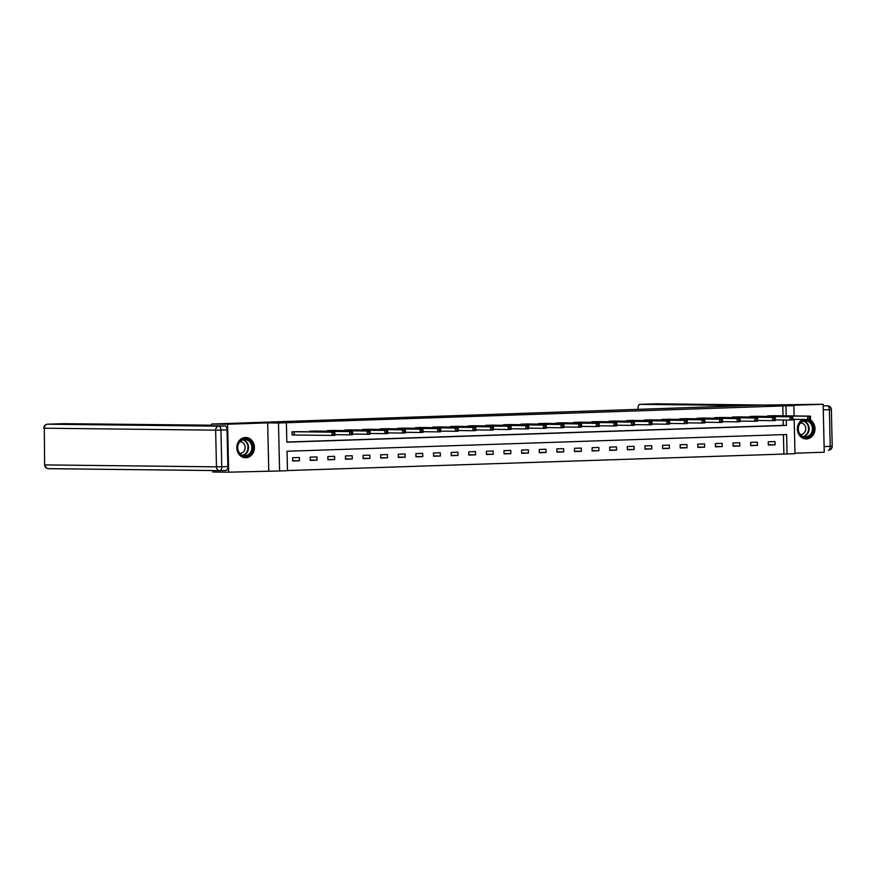 <?xml version="1.0" encoding="UTF-8"?>
<svg xmlns="http://www.w3.org/2000/svg" width="876" height="876" viewBox="0 0 876 876"><rect width="100%" height="100%" fill="white"/><g stroke="black" fill="none" stroke-linecap="round" stroke-linejoin="round"><path stroke-width="1.31" d="M245.849 457.721A10.118 8.815 90.7 0 0 254.423 447.516A10.118 8.815 90.7 0 0 245.729 437.496A10.118 8.815 90.7 0 0 245.389 437.507A10.118 8.815 90.7 0 0 236.805 447.713A10.118 8.815 90.7 0 0 245.499 457.732A10.118 8.815 90.7 0 0 245.849 457.721M802.974 419.418A10.118 8.815 90.7 0 0 797.51 430.674A10.118 8.815 90.7 0 0 806.073 438.942A10.118 8.815 90.7 0 0 806.413 438.942A10.118 8.815 90.7 0 0 814.855 430.565A10.118 8.815 90.7 0 0 809.446 419.418M794.193 419.319L794.97 453.691L787.064 453.954L786.626 434.507L287.043 451.25L287.481 470.697L279.575 470.959L278.491 422.998L286.386 422.736L286.835 442.183L786.418 425.429L786.298 420.02M212.704 470.543L212.737 472L228.658 472.186L279.575 470.959M794.959 453.199L824.228 452.224L823.144 404.263L783.056 405.599L793.886 405.719L794.116 415.947M287.481 470.554L787.064 453.954M63.663 423.677A3.887 1.905 88.1 0 1 63.707 423.677L47.6 424.214L218.945 426.163L225.044 425.955L211.346 425.802L211.642 424.039L227.574 424.225L228.658 472.186M211.642 424.039L762.098 405.073L823.144 404.263M783.878 453.91L783.44 434.616M775.008 441.57L768.241 441.789L768.307 445.03L775.085 444.8L775.008 441.57M757.39 442.15L750.622 442.38L750.688 445.621L757.466 445.391L757.39 442.15M739.782 442.741L733.004 442.971L733.081 446.212L739.848 445.983L739.782 442.741M722.163 443.333L715.385 443.563L715.462 446.804L722.24 446.574L722.163 443.333M704.545 443.924L697.767 444.154L697.843 447.395L704.622 447.165L704.545 443.924M686.926 444.515L680.148 444.745L680.225 447.986L687.003 447.756L686.926 444.515M669.308 445.107L662.541 445.337L662.606 448.578L669.384 448.348L669.308 445.107M651.7 445.698L644.922 445.928L644.999 449.169L651.766 448.939L651.7 445.698M634.082 446.289L627.304 446.519L627.38 449.76L634.158 449.53L634.082 446.289M616.463 446.88L609.685 447.11L609.762 450.352L616.54 450.122L616.463 446.88M598.845 447.472L592.067 447.702L592.143 450.932L598.921 450.713L598.845 447.472M581.226 448.063L574.459 448.282L574.525 451.523L581.303 451.304L581.226 448.063M563.618 448.654L556.84 448.873L556.906 452.115L563.684 451.896L563.618 448.654M546 449.246L539.222 449.465L539.298 452.706L546.066 452.487L546 449.246M528.381 449.826L521.603 450.056L521.68 453.297L528.458 453.067L528.381 449.826M510.763 450.417L503.985 450.647L504.061 453.888L510.839 453.659L510.763 450.417M493.144 451.009L486.377 451.239L486.443 454.48L493.221 454.25L493.144 451.009M475.526 451.6L468.759 451.83L468.824 455.071L475.602 454.841L475.526 451.6M457.918 452.191L451.14 452.421L451.217 455.662L457.984 455.432L457.918 452.191M440.3 452.782L433.521 453.012L433.598 456.254L440.376 456.024L440.3 452.782M422.681 453.374L415.903 453.604L415.98 456.845L422.758 456.615L422.681 453.374M405.062 453.965L398.284 454.195L398.361 457.436L405.139 457.206L405.062 453.965M387.444 454.556L380.677 454.786L380.742 458.028L387.52 457.798L387.444 454.556M369.836 455.148L363.058 455.378L363.135 458.608L369.902 458.389L369.836 455.148M352.218 455.739L345.44 455.958L345.516 459.199L352.283 458.98L352.218 455.739M334.599 456.33L327.821 456.549L327.898 459.79L334.676 459.571L334.599 456.33M316.981 456.922L310.203 457.141L310.279 460.382L317.057 460.163L316.981 456.922M299.362 457.513L292.595 457.732L292.661 460.973L299.439 460.743L299.362 457.513M783.013 415.826L782.794 405.949L286.386 422.736M286.824 442.041L783.232 425.397L783.111 419.987M774.428 415.728L767.65 415.87L767.661 416.439M756.809 416.319L750.031 416.461L750.042 417.031M739.191 416.91L732.413 417.042L732.424 417.622M721.572 417.502L714.794 417.633L714.816 418.213M703.965 418.093L697.187 418.224L697.197 418.805M686.346 418.684L679.568 418.816L679.579 419.396M668.727 419.275L661.949 419.407L661.96 419.987M651.109 419.856L644.331 419.998L644.342 420.579M633.49 420.447L626.712 420.589L626.723 421.17M615.872 421.038L609.094 421.181L609.116 421.761M598.264 421.63L591.486 421.772L591.497 422.341M580.646 422.221L573.868 422.363L573.879 422.933M563.027 422.812L556.249 422.955L556.26 423.524M545.409 423.404L538.63 423.546L538.641 424.115M527.79 423.995L521.012 424.137L521.034 424.707M510.182 424.586L503.404 424.729L503.415 425.298M492.564 425.178L485.786 425.309L485.797 425.889M474.945 425.769L468.167 425.9L468.178 426.481M457.327 426.36L450.549 426.492L450.56 427.072M439.708 426.951L432.93 427.083L432.952 427.663M422.09 427.543L415.323 427.674L415.334 428.255M404.482 428.123L397.704 428.265L397.715 428.846M386.863 428.714L380.085 428.857L380.096 429.437M369.245 429.306L362.467 429.448L362.478 430.017M351.626 429.897L344.848 430.039L344.859 430.609M334.008 430.488L327.23 430.631L327.252 431.2M316.4 431.08L309.622 431.222L309.633 431.791M298.782 431.671L292.004 431.813L292.08 435.054L293.898 434.989M268.746 470.839L267.662 422.878L227.574 424.225M267.662 422.878L278.491 422.998M782.794 405.949L793.886 405.719M786.199 415.859L785.98 405.993M783.232 425.397L786.418 425.429M768.307 444.723L775.085 444.8M750.688 445.315L757.466 445.391M733.07 445.906L739.848 445.983M715.451 446.497L722.24 446.574M697.833 447.089L704.622 447.165M680.225 447.68L687.003 447.756M662.606 448.271L669.384 448.348M644.988 448.862L651.766 448.939M627.369 449.454L634.158 449.53M609.751 450.045L616.54 450.122M592.132 450.636L598.921 450.713M574.525 451.228L581.303 451.304M556.906 451.819L563.684 451.896M539.288 452.399L546.066 452.487M521.669 452.991L528.458 453.067M504.05 453.582L510.839 453.659M486.443 454.173L493.221 454.25M468.824 454.764L475.602 454.841M451.206 455.356L457.984 455.432M433.587 455.947L440.376 456.024M415.969 456.538L422.758 456.615M398.361 457.13L405.139 457.206M380.742 457.721L387.52 457.798M363.124 458.312L369.902 458.389M345.505 458.904L352.283 458.98M327.887 459.495L334.676 459.571M310.268 460.075L317.057 460.163M292.661 460.666L299.439 460.743M809.358 417.184L809.391 418.487L810.519 418.443L810.486 417.151L807.661 416.231L810.486 416.133L810.563 419.374L807.738 419.473L807.661 416.231L769.478 415.804M772.599 415.695L810.486 416.133L810.486 417.151M809.391 418.487L807.738 419.473L792.933 419.308M810.519 418.443L810.563 419.374M801.693 421.367A8.749 7.621 -89.3 0 1 812.172 424.225A8.749 7.621 -89.3 0 1 809.654 436.27A8.749 7.621 -89.3 0 1 799.175 433.412A8.749 7.621 -89.3 0 1 801.693 421.367M809.041 435.711A8.103 7.063 90.7 0 0 812.162 426.645A8.103 7.063 90.7 0 0 805.449 420.71A8.103 7.063 90.7 0 0 801.671 421.914A8.103 7.063 90.7 0 0 798.551 430.992A8.103 7.063 90.7 0 0 805.263 436.916A8.103 7.063 90.7 0 0 809.041 435.711M800.325 434.518A5.771 5.026 90.7 0 0 800.642 434.529A5.771 5.026 90.7 0 0 803.336 433.675A5.771 5.026 90.7 0 0 805.548 427.214A5.771 5.026 90.7 0 0 800.773 422.988A5.771 5.026 90.7 0 0 800.456 422.998M804.836 438.832A10.052 8.76 90.7 0 0 805.559 438.865A10.052 8.76 90.7 0 0 810.245 437.376A10.052 8.76 90.7 0 0 814.395 427.882A10.052 8.76 90.7 0 0 808.833 419.44M241.119 440.157A8.749 7.621 -89.3 0 1 251.609 443.015A8.749 7.621 -89.3 0 1 249.091 455.06A8.749 7.621 -89.3 0 1 238.601 452.202A8.749 7.621 -89.3 0 1 241.119 440.157M248.477 454.502A8.103 7.063 90.7 0 0 251.598 445.435A8.103 7.063 90.7 0 0 244.886 439.5A8.103 7.063 90.7 0 0 241.097 440.705A8.103 7.063 90.7 0 0 237.976 449.782A8.103 7.063 90.7 0 0 244.7 455.706A8.103 7.063 90.7 0 0 248.477 454.502M239.761 453.308A5.771 5.026 90.7 0 0 240.068 453.319A5.771 5.026 90.7 0 0 242.761 452.465A5.771 5.026 90.7 0 0 244.984 446.004A5.771 5.026 90.7 0 0 240.199 441.778A5.771 5.026 90.7 0 0 239.882 441.789M244.273 457.622A10.052 8.76 90.7 0 0 244.995 457.655A10.052 8.76 90.7 0 0 249.682 456.166A10.052 8.76 90.7 0 0 253.547 444.909A10.052 8.76 90.7 0 0 245.225 437.562A10.052 8.76 90.7 0 0 244.503 437.584M747.064 405.577L639.896 404.362A3.887 1.905 -91.9 0 0 639.863 404.362A3.887 1.905 -91.9 0 0 638.078 408.227L638.1 409.234M823.287 409.88L824.119 446.563L830.218 446.366L829.386 409.672L823.287 409.88A3.887 1.905 -91.9 0 0 823.254 409.311M824.119 447.132A3.887 1.905 -91.9 0 0 824.119 446.563M211.674 425.199L63.751 423.666A3.887 1.905 88.1 0 1 63.751 423.666L47.556 424.214A3.887 1.905 -91.9 0 0 47.556 424.214A3.887 1.905 -91.9 0 0 47.479 424.225M227.869 466.547L227.037 429.864L220.938 430.072L221.77 466.755L227.869 466.547A3.887 1.905 88.1 0 1 226.096 470.423A3.887 1.905 88.1 0 1 226.052 470.423L220.04 470.62M225.044 425.955A3.887 1.905 88.1 0 1 227.037 429.864M791.74 417.775L791.773 419.067L792.9 419.035L792.868 417.743L790.043 416.823L792.868 416.724L792.944 419.965L790.119 420.064L790.043 416.823L751.86 416.396M754.981 416.286L792.868 416.724L792.868 417.743M791.773 419.067L790.119 420.064L775.315 419.9M792.9 419.035L792.944 419.965M774.132 418.367L774.154 419.659L775.282 419.626L775.26 418.334L772.435 417.414L775.249 417.315L775.326 420.557L772.501 420.655L772.435 417.414L734.241 416.987M737.362 416.877L775.249 417.315L775.26 418.334M774.154 419.659L772.501 420.655L757.696 420.491M775.282 419.626L775.326 420.557M756.514 418.958L756.535 420.25L757.674 420.217L757.641 418.914L754.816 418.005L757.641 417.907L757.707 421.148L754.882 421.246L754.816 418.005L716.623 417.578M719.743 417.469L757.641 417.907L757.641 418.914M756.535 420.25L754.882 421.246L740.078 421.071M757.674 420.217L757.707 421.148M738.895 419.549L738.928 420.841L740.056 420.808L740.023 419.505L737.198 418.597L740.023 418.498L740.089 421.739L737.274 421.838L737.198 418.597L699.004 418.17M702.125 418.06L740.023 418.498L740.023 419.505M738.928 420.841L737.274 421.838L722.459 421.663M740.056 420.808L740.089 421.739M721.277 420.141L721.309 421.433L722.437 421.4L722.404 420.097L719.579 419.188L722.404 419.089L722.481 422.331L719.656 422.429L719.579 419.188L681.397 418.761M684.517 418.651L722.404 419.089L722.404 420.097M721.309 421.433L719.656 422.429L704.841 422.254M722.437 421.4L722.481 422.331M703.658 420.732L703.691 422.024L704.819 421.991L704.786 420.688L701.961 419.779L704.786 419.681L704.862 422.922L702.037 423.02L701.961 419.779L663.778 419.352M666.899 419.243L704.786 419.681L704.786 420.688M703.691 422.024L702.037 423.02L687.233 422.845M704.819 421.991L704.862 422.922M686.039 421.323L686.072 422.615L687.2 422.582L687.178 421.279L684.342 420.37L687.167 420.272L687.244 423.513L684.419 423.612L684.342 420.37L646.159 419.943M649.28 419.834L687.167 420.272L687.178 421.279M686.072 422.615L684.419 423.612L669.614 423.436M687.2 422.582L687.244 423.513M668.432 421.914L668.454 423.207L669.582 423.163L669.56 421.871L666.735 420.951L669.549 420.863L669.625 424.104L666.8 424.192L666.735 420.951L628.541 420.524M631.662 420.425L669.549 420.863L669.56 421.871M668.454 423.207L666.8 424.192L651.996 424.028M669.582 423.163L669.625 424.104M650.813 422.495L650.846 423.798L651.974 423.754L651.941 422.462L649.116 421.542L651.941 421.455L652.007 424.696L649.193 424.783L649.116 421.542L610.922 421.115M614.043 421.017L651.941 421.455L651.941 422.462M650.846 423.798L649.193 424.783L634.377 424.619M651.974 423.754L652.007 424.696M633.195 423.086L633.228 424.389L634.355 424.345L634.323 423.053L631.497 422.133L634.323 422.046L634.399 425.287L631.574 425.375L631.497 422.133L593.315 421.706M596.436 421.608L634.323 422.046L634.323 423.053M633.228 424.389L631.574 425.375L616.759 425.21M634.355 424.345L634.399 425.287M615.576 423.677L615.609 424.98L616.737 424.937L616.704 423.645L613.879 422.725L616.704 422.637L616.781 425.878L613.956 425.966L613.879 422.725L575.696 422.298M578.817 422.199L616.704 422.637L616.704 423.645M615.609 424.98L613.956 425.966L599.151 425.802M616.737 424.937L616.781 425.878M597.958 424.269L597.99 425.572L599.118 425.528L599.096 424.236L596.26 423.316L599.085 423.228L599.162 426.459L596.337 426.557L596.26 423.316L558.078 422.889M561.198 422.79L599.085 423.228L599.096 424.236M597.99 425.572L596.337 426.557L581.533 426.393M599.118 425.528L599.162 426.459M580.35 424.86L580.372 426.163L581.5 426.119L581.478 424.827L578.653 423.907L581.467 423.809L581.544 427.05L578.718 427.149L578.653 423.907L540.459 423.48M543.58 423.382L581.467 423.809L581.478 424.827M580.372 426.163L578.718 427.149L563.914 426.984M581.5 426.119L581.544 427.05M562.731 425.451L562.753 426.743L563.892 426.711L563.859 425.418L561.034 424.499L563.859 424.4L563.925 427.641L561.1 427.74L561.034 424.499L522.841 424.072M525.961 423.962L563.859 424.4L563.859 425.418M562.753 426.743L561.1 427.74L546.295 427.576M563.892 426.711L563.925 427.641M545.113 426.043L545.146 427.335L546.274 427.302L546.241 426.01L543.416 425.09L546.241 424.991L546.306 428.233L543.492 428.331L543.416 425.09L505.233 424.663M508.343 424.553L546.241 424.991L546.241 426.01M545.146 427.335L543.492 428.331L528.677 428.167M546.274 427.302L546.306 428.233M527.494 426.634L527.527 427.926L528.655 427.893L528.622 426.59L525.797 425.681L528.622 425.583L528.699 428.824L525.874 428.922L525.797 425.681L487.614 425.254M490.735 425.145L528.622 425.583L528.622 426.59M527.527 427.926L525.874 428.922L511.058 428.747M528.655 427.893L528.699 428.824M509.876 427.225L509.909 428.517L511.036 428.484L511.004 427.181L508.179 426.273L511.004 426.174L511.08 429.415L508.255 429.514L508.179 426.273L469.996 425.845M473.117 425.736L511.004 426.174L511.004 427.181M509.909 428.517L508.255 429.514L493.451 429.339M511.036 428.484L511.08 429.415M492.257 427.816L492.29 429.109L493.418 429.076L493.396 427.773L490.571 426.864L493.385 426.765L493.462 430.006L490.637 430.105L490.571 426.864L452.377 426.437M455.498 426.327L493.385 426.765L493.396 427.773M492.29 429.109L490.637 430.105L475.832 429.93M493.418 429.076L493.462 430.006M474.65 428.408L474.672 429.7L475.799 429.667L475.777 428.364L472.952 427.455L475.777 427.357L475.843 430.598L473.018 430.696L472.952 427.455L434.759 427.028M437.88 426.919L475.777 427.357L475.777 428.364M474.672 429.7L473.018 430.696L458.214 430.521M475.799 429.667L475.843 430.598M457.031 428.999L457.064 430.291L458.192 430.258L458.159 428.955L455.334 428.046L458.159 427.948L458.225 431.189L455.41 431.288L455.334 428.046L417.14 427.619M420.261 427.51L458.159 427.948L458.159 428.955M457.064 430.291L455.41 431.288L440.595 431.112M458.192 430.258L458.225 431.189M439.413 429.59L439.445 430.882L440.573 430.839L440.54 429.547L437.715 428.638L440.54 428.539L440.617 431.78L437.792 431.868L437.715 428.638L399.533 428.2M402.653 428.101L440.54 428.539L440.54 429.547M439.445 430.882L437.792 431.868L422.977 431.704M440.573 430.839L440.617 431.78M421.794 430.171L421.827 431.474L422.955 431.43L422.922 430.138L420.097 429.218L422.922 429.13L422.998 432.372L420.173 432.459L420.097 429.218L381.914 428.791M385.035 428.692L422.922 429.13L422.922 430.138M421.827 431.474L420.173 432.459L405.369 432.295M422.955 431.43L422.998 432.372M404.175 430.762L404.208 432.065L405.336 432.021L405.314 430.729L402.478 429.809L405.303 429.722L405.38 432.963L402.555 433.051L402.478 429.809L364.296 429.382M367.416 429.284L405.303 429.722L405.314 430.729M404.208 432.065L402.555 433.051L387.75 432.886M405.336 432.021L405.38 432.963M386.568 431.353L386.59 432.656L387.718 432.613L387.696 431.32L384.871 430.401L387.685 430.313L387.761 433.554L384.936 433.642L384.871 430.401L346.677 429.974M349.798 429.875L387.685 430.313L387.696 431.32M386.59 432.656L384.936 433.642L370.132 433.478M387.718 432.613L387.761 433.554M368.949 431.945L368.971 433.248L370.11 433.204L370.077 431.912L367.252 430.992L370.077 430.904L370.143 434.146L367.329 434.233L367.252 430.992L329.058 430.565M332.179 430.466L370.077 430.904L370.077 431.912M368.971 433.248L367.329 434.233L352.513 434.069M370.11 433.204L370.143 434.146M351.331 432.536L351.364 433.839L352.491 433.795L352.459 432.503L349.634 431.583L352.459 431.485L352.535 434.726L349.71 434.825L349.634 431.583L311.451 431.156M314.561 431.058L352.459 431.485L352.459 432.503M351.364 433.839L349.71 434.825L334.895 434.66M352.491 433.795L352.535 434.726M333.712 433.127L333.745 434.419L334.873 434.386L334.84 433.094L332.015 432.175L334.84 432.076L334.917 435.317L332.092 435.416L332.015 432.175L293.832 431.748M296.953 431.638L334.84 432.076L334.84 433.094M333.745 434.419L332.092 435.416L292.069 435M334.873 434.386L334.917 435.317M769.96 415.804L769.971 416.472M769.632 415.804L769.654 416.461M803.785 420.918A8.103 7.063 -89.3 0 1 809.019 427.543A8.103 7.063 -89.3 0 1 805.723 435.679A8.103 7.063 -89.3 0 1 803.61 436.675M803.007 436.467A7.84 6.833 90.7 0 0 805.285 435.449A7.84 6.833 90.7 0 0 808.46 427.444A7.84 6.833 90.7 0 0 803.183 421.115M243.221 439.708A8.103 7.063 -89.3 0 1 248.456 446.333A8.103 7.063 -89.3 0 1 245.16 454.469A8.103 7.063 -89.3 0 1 243.035 455.465M242.444 455.257A7.84 6.833 90.7 0 0 244.722 454.239A7.84 6.833 90.7 0 0 247.886 446.234A7.84 6.833 90.7 0 0 242.619 439.905M823.177 405.906L827.524 405.763A3.887 3.384 90.7 0 0 827.393 405.763A3.887 1.905 88.1 0 1 829.386 409.672L831.368 409.563A3.887 3.887 0 0 0 827.524 405.763M774.68 405.172L656.047 403.814L639.896 404.362M828.4 450.231L828.444 450.231A3.887 1.905 88.1 0 1 828.4 450.231A3.887 3.887 0 0 0 832.2 446.256L830.218 446.366A3.887 1.905 88.1 0 1 828.444 450.231M655.96 403.825A3.887 1.905 88.1 0 1 656.004 403.814A3.887 1.905 88.1 0 1 656.047 403.814A3.887 3.384 90.7 0 1 656.179 403.814A3.887 3.887 0 0 0 656.004 403.814L639.863 404.362M656.31 403.825A3.887 3.384 90.7 0 0 656.179 403.814L774.745 405.161M44.632 464.871A3.887 3.887 0 0 0 48.476 468.682A3.887 3.384 90.7 0 1 45.136 464.904L216.471 466.853L215.638 430.16L44.304 428.211L44.632 464.871L44.304 428.211A3.887 3.384 90.7 0 1 47.6 424.214A3.887 3.887 0 0 0 43.8 428.189M219.69 470.62L48.607 468.671A3.887 3.384 90.7 0 1 48.476 468.682L219.821 470.62A3.887 3.384 90.7 0 0 219.953 470.62A3.887 1.905 -91.9 0 0 219.996 470.62A3.887 1.905 -91.9 0 0 221.77 466.755L216.471 466.853A3.887 3.384 90.7 0 0 219.821 470.62A3.887 3.887 0 0 0 219.996 470.62L226.096 470.423M218.945 426.163A3.887 3.384 90.7 0 0 215.638 430.16L220.938 430.072A3.887 1.905 -91.9 0 0 218.945 426.163M752.342 416.396L752.353 417.064M752.024 416.396L752.035 417.053M734.723 416.987L734.734 417.644M734.406 416.987L734.417 417.644M717.105 417.578L717.115 418.235M716.787 417.578L716.798 418.235M699.486 418.17L699.508 418.827M699.168 418.17L699.179 418.827M681.867 418.761L681.889 419.418M681.55 418.761L681.572 419.418M664.26 419.341L664.271 420.009M663.931 419.341L663.953 420.009M646.641 419.933L646.652 420.6M646.324 419.933L646.335 420.6M629.023 420.524L629.034 421.192M628.705 420.524L628.716 421.192M611.404 421.115L611.426 421.783M611.087 421.115L611.098 421.783M593.786 421.706L593.808 422.374M593.468 421.706L593.49 422.374M576.178 422.298L576.189 422.966M575.85 422.298L575.871 422.955M558.559 422.889L558.57 423.557M558.242 422.889L558.253 423.546M540.941 423.48L540.952 424.148M540.623 423.48L540.634 424.137M523.322 424.072L523.344 424.74M523.005 424.072L523.016 424.729M505.704 424.663L505.726 425.32M505.386 424.663L505.408 425.32M488.096 425.254L488.107 425.911M487.768 425.254L487.79 425.911M470.478 425.845L470.489 426.502M470.16 425.845L470.171 426.502M452.859 426.437L452.87 427.094M452.542 426.437L452.553 427.094M435.241 427.028L435.252 427.685M434.923 427.028L434.934 427.685M417.622 427.608L417.644 428.276M417.305 427.608L417.315 428.276M400.004 428.2L400.025 428.868M399.686 428.2L399.708 428.868M382.396 428.791L382.407 429.459M382.067 428.791L382.089 429.459M364.777 429.382L364.788 430.05M364.46 429.382L364.471 430.05M347.159 429.974L347.17 430.642M346.841 429.974L346.852 430.631M329.54 430.565L329.562 431.233M329.223 430.565L329.234 431.222M311.922 431.156L311.944 431.824M311.604 431.156L311.626 431.813M294.314 431.748L294.38 434.989M293.986 431.748L294.062 434.989M831.368 409.563L832.2 446.256"/></g></svg>
